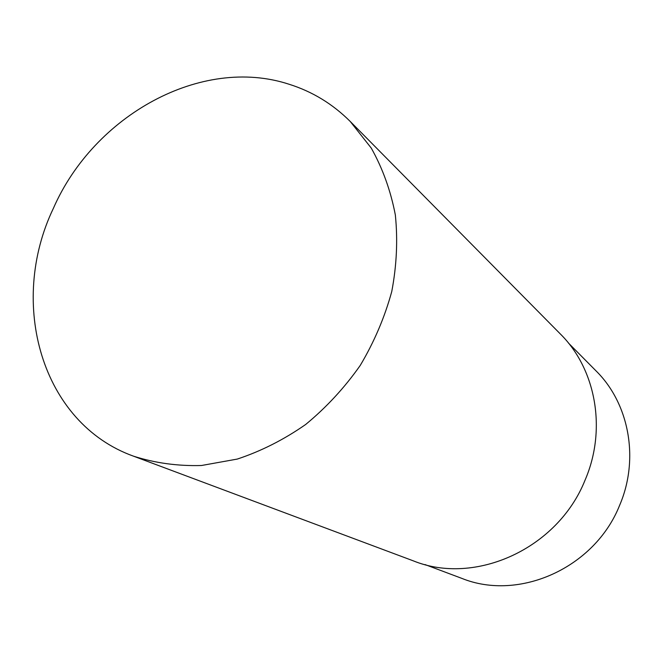<?xml version="1.0" encoding="UTF-8"?>
<svg xmlns="http://www.w3.org/2000/svg" width="663" height="663" viewBox="0 0 663 663"><rect width="100%" height="100%" fill="white"/><g stroke="black" fill="none" stroke-linecap="round" stroke-linejoin="round"><path stroke-width="0.99" d="M425.033 564.578L461.788 578.368C519.071 601.639 594.777 567.926 619.615 505.339C639.571 458.962 629.162 403.535 596.078 370.932L568.448 343.044M133.57 456.194L413.38 560.881C475.164 585.976 557.666 548.782 585.023 480.236C606.993 429.458 595.954 369.092 560.301 333.928L350.255 121.486L371.263 148.089C382.659 168.394 390.689 190.679 395.339 214.945C397.891 239.965 396.698 265.482 391.767 291.496C384.697 317.312 374.189 341.967 360.233 365.437C344.528 387.78 326.337 407.455 305.676 424.477C283.963 439.627 261.164 451.163 237.296 459.069L201.461 465.509C177.709 466.172 155.084 463.064 133.57 456.194C41.446 423.201 7.823 303.248 53.421 208.248C94.096 115.221 201.469 55.593 289.018 84.226C312.29 91.535 332.702 103.958 350.255 121.486"/></g></svg>
